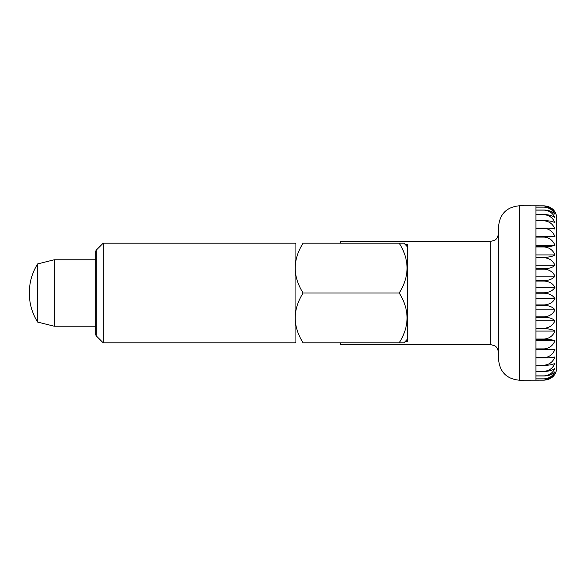 <?xml version="1.0" encoding="UTF-8"?>
<svg xmlns="http://www.w3.org/2000/svg" width="586" height="586" viewBox="0 0 586 586"><rect width="100%" height="100%" fill="white"/><g stroke="black" fill="none" stroke-linecap="round" stroke-linejoin="round"><path stroke-width="0.88" d="M498.561 226.555L498.561 359.445C499.792 372.059 506.714 378.981 519.328 380.211L519.328 205.789C506.714 207.019 499.792 213.941 498.561 226.555M498.561 352.801C497.895 348.963 496.591 346.612 494.65 345.755L490.255 344.495L490.255 241.505L340.759 241.505L340.759 243.168M404.992 341.741L407.204 341.741L407.204 244.259L404.992 244.259M54.22 259.781L54.22 326.219L37.607 322.073L37.607 263.927L54.22 259.781L95.745 259.781M544.24 292.802L535.934 292.802L535.934 281.053L544.24 281.053C549.397 281.47 552.964 283.565 554.949 287.338C552.964 290.627 549.397 292.443 544.24 292.802L544.24 293.198C549.397 293.557 552.964 295.373 554.949 298.662C552.964 302.435 549.397 304.53 544.24 304.947L535.934 304.947L535.934 293.198L544.24 293.198M544.24 280.672L535.934 280.672L535.934 269.15L544.24 269.15C549.397 269.611 552.964 271.941 554.949 276.138C552.964 278.863 549.397 280.372 544.24 280.672L544.24 281.053M544.24 268.776L535.934 268.776L535.934 257.708L544.24 257.708C549.397 258.206 552.964 260.719 554.949 265.253C552.964 267.37 549.397 268.542 544.24 268.776L544.24 269.15M544.24 257.349L535.934 257.349L535.934 246.955L544.24 246.955C549.397 247.475 552.964 250.134 554.949 254.917C552.964 256.382 549.397 257.188 544.24 257.349L544.24 257.708M544.24 246.625L535.934 246.625L535.934 237.096L544.24 237.096C549.397 237.638 552.964 240.377 554.949 245.322C552.964 246.105 549.397 246.538 544.24 246.625L544.24 246.955M544.24 236.795L535.934 236.795L535.934 228.32L544.24 228.32C549.397 228.87 552.964 231.646 554.949 236.649L544.24 237.096M544.24 228.064L535.934 228.064L535.934 220.812L544.24 220.812C549.397 221.354 552.964 224.108 554.949 229.075C552.964 228.467 549.397 228.13 544.24 228.064L544.24 228.32M544.24 220.592L535.934 220.592L535.934 214.703L544.24 214.703C549.397 215.23 552.964 217.911 554.949 222.746C552.964 221.457 549.397 220.732 544.24 220.592L544.24 220.812M544.24 214.535L535.934 214.535L535.934 210.118L544.24 210.118C549.397 210.623 552.964 213.179 554.949 217.787C552.964 215.831 549.397 214.747 544.24 214.535L544.24 214.703M544.24 210L535.934 210L535.934 207.151L544.24 207.151C549.397 207.62 552.964 210 554.949 214.293C552.964 211.714 549.397 210.286 544.24 210L544.24 210.118M544.24 207.085L535.934 207.085L535.934 205.854L544.24 205.854C549.397 206.279 552.964 208.433 554.949 212.322C552.964 209.173 549.397 207.429 544.24 207.085L544.24 207.151M519.328 380.211L544.24 380.16L552.466 377.106C555.22 374.593 556.634 371.473 556.7 367.752L556.7 218.248C556.634 214.527 555.22 211.407 552.466 208.894L544.24 205.84L519.328 205.789M340.759 342.832L340.759 344.495L490.255 344.495M554.949 287.338L535.934 287.338M554.949 276.138L535.934 276.138M554.949 265.253L535.934 265.253M554.949 254.917L535.934 254.917M554.949 245.322L535.934 245.322M554.949 236.649L535.934 236.649M554.949 373.678C552.964 377.567 549.397 379.721 544.24 380.146L535.934 380.146L535.934 378.915L544.24 378.915C549.397 378.571 552.964 376.827 554.949 373.678M554.949 371.707C552.964 376 549.397 378.38 544.24 378.849L535.934 378.849L535.934 376L544.24 376C549.397 375.714 552.964 374.286 554.949 371.707M554.949 368.213C552.964 372.821 549.397 375.377 544.24 375.882L535.934 375.882L535.934 371.465L544.24 371.465C549.397 371.253 552.964 370.169 554.949 368.213M554.949 363.254C552.964 368.089 549.397 370.77 544.24 371.297L535.934 371.297L535.934 365.408L544.24 365.408C549.397 365.268 552.964 364.543 554.949 363.254M554.949 356.925C552.964 361.892 549.397 364.646 544.24 365.188L535.934 365.188L535.934 357.936L544.24 357.936C549.397 357.87 552.964 357.533 554.949 356.925M554.949 349.351C552.964 354.354 549.397 357.13 544.24 357.68L535.934 357.68L535.934 349.205L554.949 349.351L535.934 349.351M554.949 340.678C552.964 345.623 549.397 348.362 544.24 348.904L535.934 348.904L535.934 339.375L544.24 339.375C549.397 339.462 552.964 339.895 554.949 340.678L535.934 340.678M554.949 331.083C552.964 335.866 549.397 338.525 544.24 339.045L535.934 339.045L535.934 328.651L544.24 328.651C549.397 328.812 552.964 329.618 554.949 331.083L535.934 331.083M554.949 320.747C552.964 325.281 549.397 327.794 544.24 328.292L535.934 328.292L535.934 317.224L544.24 317.224C549.397 317.458 552.964 318.63 554.949 320.747L535.934 320.747M554.949 309.862C552.964 314.059 549.397 316.389 544.24 316.85L535.934 316.85L535.934 305.328L544.24 305.328C549.397 305.628 552.964 307.137 554.949 309.862L535.934 309.862M554.949 298.662L535.934 298.662M103.217 293L103.217 243.168L295.073 243.168L295.073 342.832L103.217 342.832L103.217 293M96.28 335.895L95.745 334.965L95.745 251.035L96.28 250.105L96.28 335.895L103.217 342.832M399.176 293L303.101 293C292.612 276.387 292.612 259.781 303.101 243.168C293.029 243.168 293.029 243.168 303.101 243.168C293.029 243.168 293.029 243.168 303.101 243.168L399.176 243.168C409.665 259.781 409.665 276.387 399.176 293C409.665 309.613 409.665 326.219 399.176 342.832L403.959 342.832L407.204 339.404M407.204 246.596L403.959 243.168L399.176 243.168M303.101 293C292.612 309.613 292.612 326.219 303.101 342.832C293.029 342.832 293.029 342.832 303.101 342.832C293.029 342.832 293.029 342.832 303.101 342.832L399.176 342.832M544.24 304.947L544.24 305.328M544.24 316.85L544.24 317.224M37.607 263.927A55.025 55.025 0 0 0 37.607 322.073M95.745 326.219L54.22 326.219M490.255 241.505L494.65 240.245C496.591 239.388 497.895 237.037 498.561 233.199M96.28 250.105L103.217 243.168M295.073 243.717L295.622 243.168M295.073 342.283L295.622 342.832"/></g></svg>
